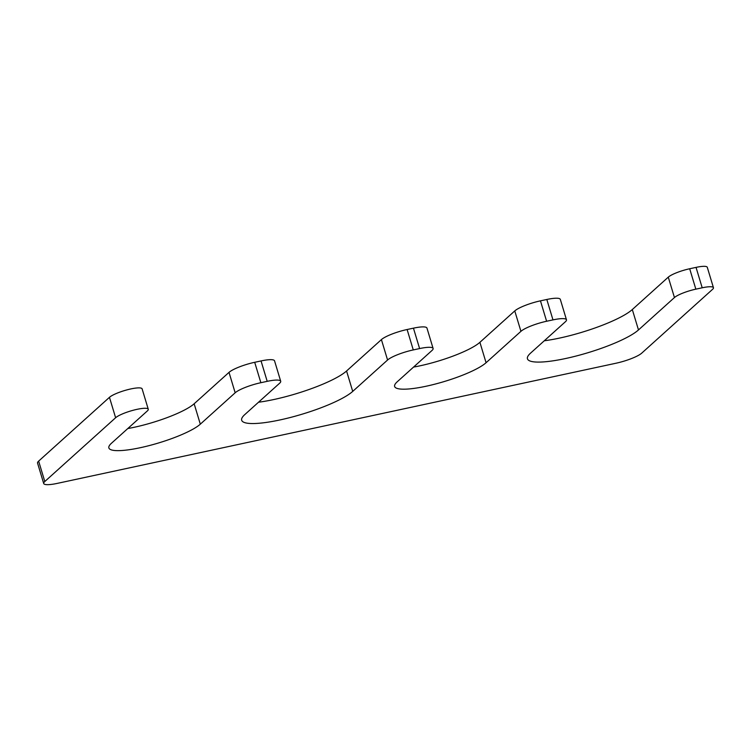 <?xml version="1.0" encoding="UTF-8"?>
<svg xmlns="http://www.w3.org/2000/svg" width="751" height="751" viewBox="0 0 751 751"><rect width="100%" height="100%" fill="white"/><g stroke="black" fill="none" stroke-linecap="round" stroke-linejoin="round"><path stroke-width="1.13" d="M433.111 348.464A21.037 4.121 163.2 0 0 419.612 348.567L413.266 349.928A21.037 4.121 163.2 0 0 387.572 360.011L352.717 391.402A59.601 11.678 163.2 0 1 290.872 417.349A59.601 11.678 163.2 0 1 241.681 420.241A59.601 11.678 163.2 0 1 244.76 414.618L279.616 383.226A21.037 4.121 163.2 0 0 280.705 381.245A21.037 4.121 163.2 0 0 267.206 381.339L260.86 382.71A21.037 4.121 163.2 0 0 235.166 392.782L200.31 424.174A49.087 9.622 163.2 0 1 149.374 445.55A49.087 9.622 163.2 0 1 108.867 447.925A49.087 9.622 163.2 0 1 111.411 443.297L147.374 410.91A17.526 3.436 163.2 0 0 148.276 409.257A17.526 3.436 163.2 0 0 133.809 410.102A17.526 3.436 163.2 0 0 115.626 417.734L44.797 481.522A21.037 4.121 163.2 0 0 43.708 483.503A21.037 4.121 163.2 0 0 57.207 483.4L616.036 363.221A21.037 4.121 163.2 0 0 641.72 353.148L712.539 289.36A17.526 3.436 163.2 0 0 713.45 287.708A17.526 3.436 163.2 0 0 702.204 287.793L695.848 289.163A17.526 3.436 163.2 0 0 674.445 297.556L638.481 329.942A59.601 11.678 163.2 0 1 576.627 355.899A59.601 11.678 163.2 0 1 527.437 358.781A59.601 11.678 163.2 0 1 530.525 353.167L565.381 321.766A21.037 4.121 163.2 0 0 566.47 319.785A21.037 4.121 163.2 0 0 552.971 319.888L546.615 321.25A21.037 4.121 163.2 0 0 520.931 331.332L486.075 362.724A49.087 9.622 163.2 0 1 435.139 384.09A49.087 9.622 163.2 0 1 394.632 386.474A49.087 9.622 163.2 0 1 397.166 381.846L432.022 350.445A21.037 4.121 163.2 0 0 433.111 348.464L426.953 328.056A21.037 4.121 163.2 0 0 413.454 328.159L407.108 329.52A21.037 4.121 163.2 0 0 381.414 339.602L346.558 370.994A59.601 11.678 163.2 0 1 258.504 402.236M280.705 381.245L274.547 360.837A21.037 4.121 163.2 0 0 261.048 360.931L254.702 362.301A21.037 4.121 163.2 0 0 229.008 372.374L194.152 403.775A49.087 9.622 163.2 0 1 127.783 428.549M148.276 409.257L142.117 388.849A17.526 3.436 163.2 0 0 127.651 389.694A17.526 3.436 163.2 0 0 109.458 397.326L38.639 461.114A21.037 4.121 163.2 0 0 37.55 463.095L43.708 483.503M713.45 287.708L707.292 267.3A17.526 3.436 163.2 0 0 696.036 267.384L689.69 268.755A17.526 3.436 163.2 0 0 668.277 277.147L632.314 309.543A59.601 11.678 163.2 0 1 544.268 340.785M566.47 319.785L560.312 299.377A21.037 4.121 163.2 0 0 546.812 299.48L540.457 300.841A21.037 4.121 163.2 0 0 514.764 310.923L479.908 342.315A49.087 9.622 163.2 0 1 413.548 367.089M413.266 349.928L407.108 329.52M419.612 348.567L413.454 328.159M387.572 360.011L381.414 339.602M352.717 391.402L346.558 370.994M267.206 381.339L261.048 360.931M260.86 382.71L254.702 362.301M235.166 392.782L229.008 372.374M200.31 424.174L194.152 403.775M115.626 417.734L109.458 397.326M44.797 481.522L38.639 461.114M702.204 287.793L696.036 267.384M695.848 289.163L689.69 268.755M674.445 297.556L668.277 277.147M638.481 329.942L632.314 309.543M552.971 319.888L546.812 299.48M546.615 321.25L540.457 300.841M520.931 331.332L514.764 310.923M486.075 362.724L479.908 342.315"/></g></svg>
